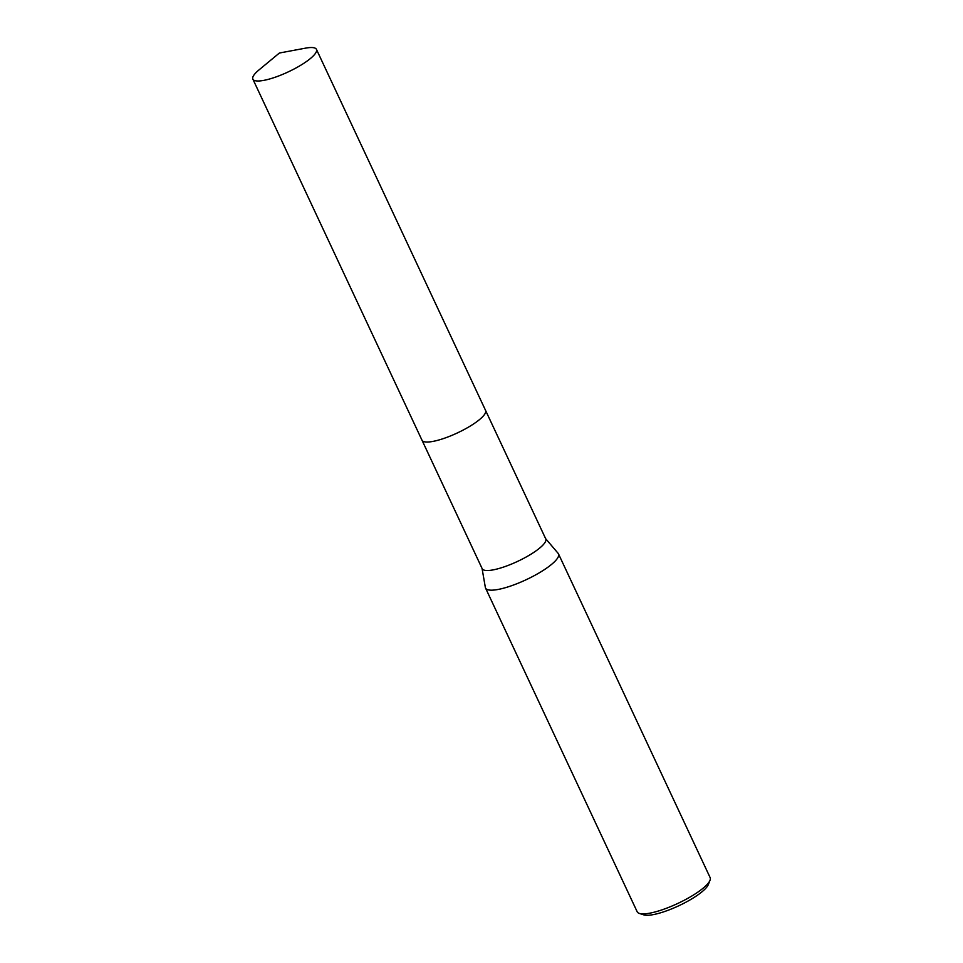 <?xml version="1.0" encoding="UTF-8"?>
<svg xmlns="http://www.w3.org/2000/svg" width="963" height="963" viewBox="0 0 963 963"><rect width="100%" height="100%" fill="white"/><g stroke="black" fill="none" stroke-linecap="round" stroke-linejoin="round"><path stroke-width="1.44" d="M424.334 441.764A35.101 8.426 -25.1 0 0 435.12 440.958A35.101 8.426 -25.1 0 0 485.268 413.223M422.059 440.332L482.174 568.676A35.101 8.426 -25.1 0 0 495.307 569.434A35.101 8.426 -25.1 0 0 530.131 554.712A35.101 8.426 -25.1 0 0 545.744 538.895L485.629 410.551M482.054 568.423L485.352 587.454A40.277 9.678 -25.1 0 0 485.545 588.068A40.277 9.678 -25.1 0 0 500.604 588.935A40.277 9.678 -25.1 0 0 540.58 572.046A40.277 9.678 -25.1 0 0 558.492 553.894A40.277 9.678 -25.1 0 0 558.143 553.352L545.624 538.642M485.545 588.068L637.181 911.78A40.277 9.678 -25.1 0 0 639.336 913.418A40.277 9.678 -25.1 0 0 652.252 912.659A40.277 9.678 -25.1 0 0 710.008 880.314A40.277 9.678 -25.1 0 0 710.128 877.606L558.492 553.894M639.336 913.418L643.693 914.85A36.823 8.848 -25.1 0 0 655.502 914.152A36.823 8.848 -25.1 0 0 708.323 884.576L710.008 880.314M435.12 440.958A35.101 8.438 -25.1 0 0 467.934 427.44A35.101 8.438 -25.1 0 0 485.749 411.658M310.64 58.334A35.101 8.426 -25.1 0 0 316.442 49.366A35.101 8.426 -25.1 0 0 305.524 48.15L279.39 53.025L258.915 69.986A35.101 8.426 -25.1 0 0 258.674 70.191A35.101 8.426 -25.1 0 0 252.872 79.147A35.101 8.426 -25.1 0 0 276.574 76.739A35.101 8.426 -25.1 0 0 310.64 58.334M252.872 79.147L421.987 440.199A35.101 8.438 -25.1 0 0 445.7 437.78A35.101 8.438 -25.1 0 0 479.767 419.374A35.101 8.438 -25.1 0 0 485.569 410.419L316.442 49.366"/></g></svg>
